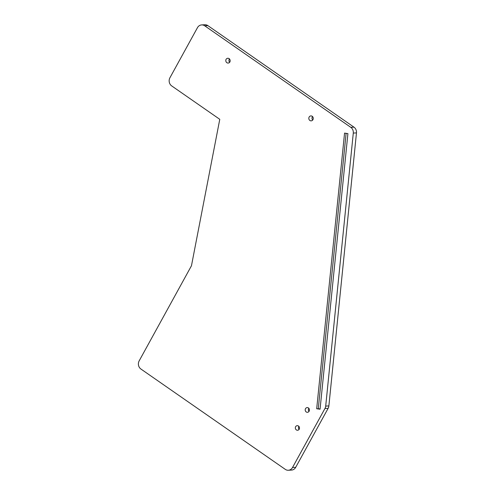 <?xml version="1.0" encoding="UTF-8"?>
<svg xmlns="http://www.w3.org/2000/svg" width="495" height="495" viewBox="0 0 495 495"><rect width="100%" height="100%" fill="white"/><g stroke="black" fill="none" stroke-linecap="round" stroke-linejoin="round"><path stroke-width="0.74" d="M309.14 117.067A2.481 2.221 -93.1 0 0 312.933 119.703A2.481 2.221 -93.1 0 0 310.903 115.904A2.481 2.221 -93.1 0 0 309.14 117.067M312.531 116.566A2.481 2.221 -93.1 0 0 312.71 120.031M305.52 408.684A2.364 2.116 -93.1 0 0 307.451 412.304A2.364 2.116 -93.1 0 0 307.203 407.583A2.364 2.116 -93.1 0 0 305.52 408.684M308.831 408.301A2.364 2.116 -93.1 0 0 308.998 411.413M295.608 426.715A2.364 2.116 -93.1 0 0 299.221 429.221A2.364 2.116 -93.1 0 0 295.608 426.715M298.918 426.325A2.364 2.116 -93.1 0 0 299.085 429.443M226.085 59.351A2.481 2.221 -93.1 0 0 229.878 61.98A2.481 2.221 -93.1 0 0 226.085 59.351M229.476 58.849A2.481 2.221 -93.1 0 0 229.661 62.314M201.657 24.917A5.909 5.284 86.9 0 0 197.456 27.683L169.927 77.758A5.909 5.284 -93.1 0 0 171.691 85.907L219.774 119.32L191.466 265.747L139.157 360.892A5.909 5.284 86.9 0 0 140.92 369.035L285.269 469.353A5.909 5.284 86.9 0 0 288.338 470.25L291.506 470.083A5.909 5.284 86.9 0 0 295.707 467.317L328.136 408.332A5.909 5.284 86.9 0 0 328.872 405.925L356.468 132.901A5.909 5.284 -93.1 0 0 353.968 127.159L207.894 25.647A5.909 5.284 86.9 0 0 204.825 24.75L201.657 24.917A5.909 5.284 86.9 0 1 204.726 25.814L207.894 25.647M204.726 25.814L350.794 127.333A5.909 5.284 -93.1 0 1 353.294 133.068L325.704 406.098A5.909 5.284 86.9 0 1 324.961 408.499L292.533 467.484A5.909 5.284 86.9 0 1 288.338 470.25M316.695 408.74L320.061 409.21L347.911 133.631L344.557 133.099L316.695 408.74L320.092 408.907M346.11 133.347L318.285 408.66M292.533 467.484L295.707 467.317M324.961 408.499L328.136 408.332M325.704 406.098L328.872 405.925M353.294 133.068L356.468 132.901M350.794 127.333L353.968 127.159"/></g></svg>
